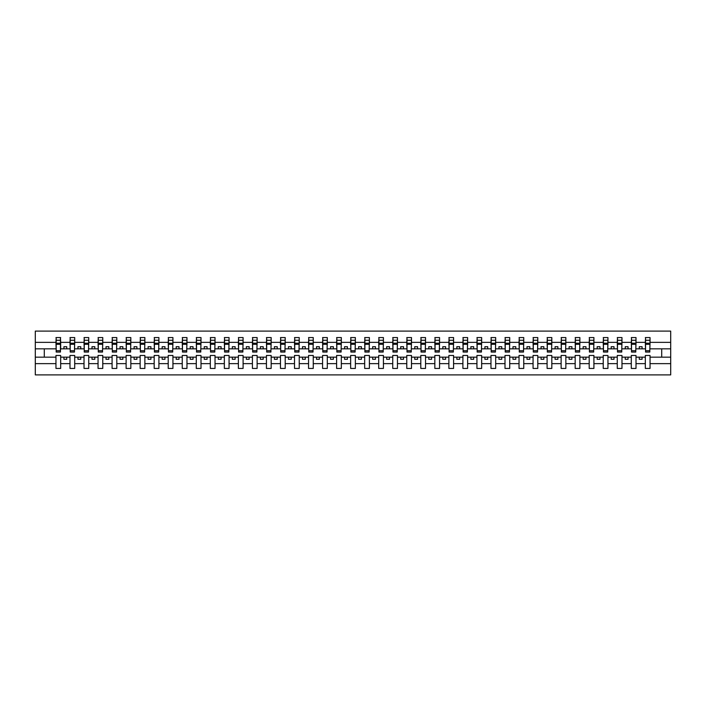 <?xml version="1.0" encoding="UTF-8"?>
<svg xmlns="http://www.w3.org/2000/svg" width="706" height="706" viewBox="0 0 706 706"><rect width="100%" height="100%" fill="white"/><g stroke="black" fill="none" stroke-linecap="round" stroke-linejoin="round"><path stroke-width="1.06" d="M645.328 363.634L636.009 363.634L636.009 355.471L631.296 355.471L631.296 363.634L621.977 363.634L621.977 355.471L617.265 355.471L617.265 363.634L607.945 363.634L607.945 355.471L603.233 355.471L603.233 363.634L593.914 363.634L593.914 355.471L589.201 355.471L589.201 363.634L579.882 363.634L579.882 355.471L575.169 355.471L575.169 363.634L565.85 363.634L565.85 355.471L561.129 355.471L561.129 363.634L551.818 363.634L551.818 355.471L547.097 355.471L547.097 363.634L537.787 363.634L537.787 355.471L533.065 355.471L533.065 363.634L523.746 363.634L523.746 355.471L519.034 355.471L519.034 363.634L509.714 363.634L509.714 355.471L505.002 355.471L505.002 363.634L495.683 363.634L495.683 355.471L490.97 355.471L490.97 363.634L481.651 363.634L481.651 355.471L476.938 355.471L476.938 363.634L467.619 363.634L467.619 355.471L462.907 355.471L462.907 363.634L453.587 363.634L453.587 355.471L448.875 355.471L448.875 363.634L439.556 363.634L439.556 355.471L434.834 355.471L434.834 363.634L425.524 363.634L425.524 355.471L420.802 355.471L420.802 363.634L411.492 363.634L411.492 355.471L406.771 355.471L406.771 363.634L397.452 363.634L397.452 355.471L392.739 355.471L392.739 363.634L383.42 363.634L383.42 355.471L378.707 355.471L378.707 363.634L369.388 363.634L369.388 355.471L364.675 355.471L364.675 363.634L355.356 363.634L355.356 355.471L350.644 355.471L350.644 363.634L341.325 363.634L341.325 355.471L336.612 355.471L336.612 363.634L327.293 363.634L327.293 355.471L322.58 355.471L322.58 363.634L313.261 363.634L313.261 355.471L308.548 355.471L308.548 363.634L299.229 363.634L299.229 355.471L294.508 355.471L294.508 363.634L285.198 363.634L285.198 355.471L280.476 355.471L280.476 363.634L271.166 363.634L271.166 355.471L266.444 355.471L266.444 363.634L257.125 363.634L257.125 355.471L252.413 355.471L252.413 363.634L243.093 363.634L243.093 355.471L238.381 355.471L238.381 363.634L229.062 363.634L229.062 355.471L224.349 355.471L224.349 363.634L215.03 363.634L215.03 355.471L210.317 355.471L210.317 363.634L200.998 363.634L200.998 355.471L196.286 355.471L196.286 363.634L186.966 363.634L186.966 355.471L182.254 355.471L182.254 363.634L172.935 363.634L172.935 355.471L168.213 355.471L168.213 363.634L158.903 363.634L158.903 355.471L154.182 355.471L154.182 363.634L144.871 363.634L144.871 355.471L140.15 355.471L140.15 363.634L130.831 363.634L130.831 355.471L126.118 355.471L126.118 363.634L116.799 363.634L116.799 355.471L112.086 355.471L112.086 363.634L102.767 363.634L102.767 355.471L98.055 355.471L98.055 363.634L88.735 363.634L88.735 355.471L84.023 355.471L84.023 363.634L74.704 363.634L74.704 355.471L69.991 355.471L69.991 363.634L60.672 363.634L60.672 355.471L55.959 355.471L55.959 363.634L35.3 363.634L35.3 374.895L670.7 374.895L670.7 363.634L650.041 363.634L650.041 368.435L645.328 368.435L645.328 357.157L639.265 357.157L639.265 359.283L642.072 359.283L642.072 357.157M650.041 363.634L650.041 355.471L645.328 355.471L645.328 357.157M631.296 363.634L631.296 368.435L636.009 368.435L636.009 363.634M617.265 363.634L617.265 368.435L621.977 368.435L621.977 363.634M603.233 363.634L603.233 368.435L607.945 368.435L607.945 363.634M589.201 363.634L589.201 368.435L593.914 368.435L593.914 363.634M575.169 363.634L575.169 368.435L579.882 368.435L579.882 363.634M561.129 363.634L561.129 368.435L565.85 368.435L565.85 363.634M547.097 363.634L547.097 368.435L551.818 368.435L551.818 363.634M533.065 363.634L533.065 368.435L537.787 368.435L537.787 363.634M519.034 363.634L519.034 368.435L523.746 368.435L523.746 363.634M505.002 363.634L505.002 368.435L509.714 368.435L509.714 363.634M490.97 363.634L490.97 368.435L495.683 368.435L495.683 363.634M476.938 363.634L476.938 368.435L481.651 368.435L481.651 363.634M462.907 363.634L462.907 368.435L467.619 368.435L467.619 363.634M448.875 363.634L448.875 368.435L453.587 368.435L453.587 363.634M434.834 363.634L434.834 368.435L439.556 368.435L439.556 363.634M420.802 363.634L420.802 368.435L425.524 368.435L425.524 363.634M406.771 363.634L406.771 368.435L411.492 368.435L411.492 363.634M392.739 363.634L392.739 368.435L397.452 368.435L397.452 363.634M378.707 363.634L378.707 368.435L383.42 368.435L383.42 363.634M364.675 363.634L364.675 368.435L369.388 368.435L369.388 363.634M350.644 363.634L350.644 368.435L355.356 368.435L355.356 363.634M336.612 363.634L336.612 368.435L341.325 368.435L341.325 363.634M322.58 363.634L322.58 368.435L327.293 368.435L327.293 363.634M308.548 363.634L308.548 368.435L313.261 368.435L313.261 363.634M294.508 363.634L294.508 368.435L299.229 368.435L299.229 363.634M280.476 363.634L280.476 368.435L285.198 368.435L285.198 363.634M266.444 363.634L266.444 368.435L271.166 368.435L271.166 363.634M252.413 363.634L252.413 368.435L257.125 368.435L257.125 363.634M238.381 363.634L238.381 368.435L243.093 368.435L243.093 363.634M224.349 363.634L224.349 368.435L229.062 368.435L229.062 363.634M210.317 363.634L210.317 368.435L215.03 368.435L215.03 363.634M196.286 363.634L196.286 368.435L200.998 368.435L200.998 363.634M182.254 363.634L182.254 368.435L186.966 368.435L186.966 363.634M168.213 363.634L168.213 368.435L172.935 368.435L172.935 363.634M154.182 363.634L154.182 368.435L158.903 368.435L158.903 363.634M140.15 363.634L140.15 368.435L144.871 368.435L144.871 363.634M126.118 363.634L126.118 368.435L130.831 368.435L130.831 363.634M112.086 363.634L112.086 368.435L116.799 368.435L116.799 363.634M98.055 363.634L98.055 368.435L102.767 368.435L102.767 363.634M84.023 363.634L84.023 368.435L88.735 368.435L88.735 363.634M69.991 363.634L69.991 368.435L74.704 368.435L74.704 363.634M645.558 350.741L649.82 350.741L649.82 352.047L645.558 352.047L645.558 337.565L645.328 342.366L636.009 342.366L635.788 350.529M645.558 350.529L645.328 342.366M631.517 350.741L635.788 350.741L635.788 352.047L631.517 352.047L631.517 337.565L631.296 342.366L621.977 342.366L621.757 350.529M631.517 350.529L631.296 342.366M617.485 350.741L621.757 350.741L621.757 352.047L617.485 352.047L617.485 337.565L617.265 342.366L607.945 342.366L607.725 350.529M617.485 350.529L617.265 342.366M603.453 350.741L607.725 350.741L607.725 352.047L603.453 352.047L603.453 337.565L603.233 342.366L593.914 342.366L593.684 350.529M603.453 350.529L603.233 342.366M589.422 350.741L593.684 350.741L593.684 352.047L589.422 352.047L589.422 337.565L589.201 342.366L579.882 342.366L579.652 350.529M589.422 350.529L589.201 342.366M575.39 350.741L579.652 350.741L579.652 352.047L575.39 352.047L575.39 337.565L575.169 342.366L565.85 342.366L565.621 350.529M575.39 350.529L575.169 342.366M561.358 350.741L565.621 350.741L565.621 352.047L561.358 352.047L561.358 337.565L561.129 342.366L551.818 342.366L551.589 350.529M561.358 350.529L561.129 342.366M547.327 350.741L551.589 350.741L551.589 352.047L547.327 352.047L547.327 337.565L547.097 342.366L537.787 342.366L537.557 350.529M547.327 350.529L547.097 342.366M533.295 350.741L537.557 350.741L537.557 352.047L533.295 352.047L533.295 337.565L533.065 342.366L523.746 342.366L523.525 350.529M533.295 350.529L533.065 342.366M519.263 350.741L523.525 350.741L523.525 352.047L519.263 352.047L519.263 337.565L519.034 342.366L509.714 342.366L509.494 350.529M519.263 350.529L519.034 342.366M505.222 350.741L509.494 350.741L509.494 352.047L505.222 352.047L505.222 337.565L505.002 342.366L495.683 342.366L495.462 350.529M505.222 350.529L505.002 342.366M491.191 350.741L495.462 350.741L495.462 352.047L491.191 352.047L491.191 337.565L490.97 342.366L481.651 342.366L481.43 350.529M491.191 350.529L490.97 342.366M477.159 350.741L481.43 350.741L481.43 352.047L477.159 352.047L477.159 337.565L476.938 342.366L467.619 342.366L467.398 350.529M477.159 350.529L476.938 342.366M463.127 350.741L467.398 350.741L467.398 352.047L463.127 352.047L463.127 337.565L462.907 342.366L453.587 342.366L453.358 350.529M463.127 350.529L462.907 342.366M449.095 350.741L453.358 350.741L453.358 352.047L449.095 352.047L449.095 337.565L448.875 342.366L439.556 342.366L439.326 350.529M449.095 350.529L448.875 342.366M435.064 350.741L439.326 350.741L439.326 352.047L435.064 352.047L435.064 337.565L434.834 342.366L425.524 342.366L425.294 350.529M435.064 350.529L434.834 342.366M421.032 350.741L425.294 350.741L425.294 352.047L421.032 352.047L421.032 337.565L420.802 342.366L411.492 342.366L411.263 350.529M421.032 350.529L420.802 342.366M407 350.741L411.263 350.741L411.263 352.047L407 352.047L407 337.565L406.771 342.366L397.452 342.366L397.231 350.529M407 350.529L406.771 342.366M392.968 350.741L397.231 350.741L397.231 352.047L392.968 352.047L392.968 337.565L392.739 342.366L383.42 342.366L383.199 350.529M392.968 350.529L392.739 342.366M378.937 350.741L383.199 350.741L383.199 352.047L378.937 352.047L378.937 337.565L378.707 342.366L369.388 342.366L369.167 350.529M378.937 350.529L378.707 342.366M364.896 350.741L369.167 350.741L369.167 352.047L364.896 352.047L364.896 337.565L364.675 342.366L355.356 342.366L355.136 350.529M364.896 350.529L364.675 342.366M350.864 350.741L355.136 350.741L355.136 352.047L350.864 352.047L350.864 337.565L350.644 342.366L341.325 342.366L341.104 350.529M350.864 350.529L350.644 342.366M336.833 350.741L341.104 350.741L341.104 352.047L336.833 352.047L336.833 337.565L336.612 342.366L327.293 342.366L327.063 350.529M336.833 350.529L336.612 342.366M322.801 350.741L327.063 350.741L327.063 352.047L322.801 352.047L322.801 337.565L322.58 342.366L313.261 342.366L313.032 350.529M322.801 350.529L322.58 342.366M308.769 350.741L313.032 350.741L313.032 352.047L308.769 352.047L308.769 337.565L308.548 342.366L299.229 342.366L299 350.529M308.769 350.529L308.548 342.366M294.737 350.741L299 350.741L299 352.047L294.737 352.047L294.737 337.565L294.508 342.366L285.198 342.366L284.968 350.529M294.737 350.529L294.508 342.366M280.706 350.741L284.968 350.741L284.968 352.047L280.706 352.047L280.706 337.565L280.476 342.366L271.166 342.366L270.936 350.529M280.706 350.529L280.476 342.366M266.674 350.741L270.936 350.741L270.936 352.047L266.674 352.047L266.674 337.565L266.444 342.366L257.125 342.366L256.905 350.529M266.674 350.529L266.444 342.366M252.642 350.741L256.905 350.741L256.905 352.047L252.642 352.047L252.642 337.565L252.413 342.366L243.093 342.366L242.873 350.529M252.642 350.529L252.413 342.366M238.602 350.741L242.873 350.741L242.873 352.047L238.602 352.047L238.602 337.565L238.381 342.366L229.062 342.366L228.841 350.529M238.602 350.529L238.381 342.366M224.57 350.741L228.841 350.741L228.841 352.047L224.57 352.047L224.57 337.565L224.349 342.366L215.03 342.366L214.809 350.529M224.57 350.529L224.349 342.366M210.538 350.741L214.809 350.741L214.809 352.047L210.538 352.047L210.538 337.565L210.317 342.366L200.998 342.366L200.778 350.529M210.538 350.529L210.317 342.366M196.506 350.741L200.778 350.741L200.778 352.047L196.506 352.047L196.506 337.565L196.286 342.366L186.966 342.366L186.737 350.529M196.506 350.529L196.286 342.366M182.475 350.741L186.737 350.741L186.737 352.047L182.475 352.047L182.475 337.565L182.254 342.366L172.935 342.366L172.705 350.529M182.475 350.529L182.254 342.366M168.443 350.741L172.705 350.741L172.705 352.047L168.443 352.047L168.443 337.565L168.213 342.366L158.903 342.366L158.673 350.529M168.443 350.529L168.213 342.366M154.411 350.741L158.673 350.741L158.673 352.047L154.411 352.047L154.411 337.565L154.182 342.366L144.871 342.366L144.642 350.529M154.411 350.529L154.182 342.366M140.379 350.741L144.642 350.741L144.642 352.047L140.379 352.047L140.379 337.565L140.15 342.366L130.831 342.366L130.61 350.529M140.379 350.529L140.15 342.366M126.348 350.741L130.61 350.741L130.61 352.047L126.348 352.047L126.348 337.565L126.118 342.366L116.799 342.366L116.578 350.529M126.348 350.529L126.118 342.366M112.316 350.741L116.578 350.741L116.578 352.047L112.316 352.047L112.316 337.565L112.086 342.366L102.767 342.366L102.546 350.529M112.316 350.529L112.086 342.366M98.275 350.741L102.546 350.741L102.546 352.047L98.275 352.047L98.275 337.565L98.055 342.366L88.735 342.366L88.515 350.529M98.275 350.529L98.055 342.366M84.243 350.741L88.515 350.741L88.515 352.047L84.243 352.047L84.243 337.565L84.023 342.366L74.704 342.366L74.483 350.529M84.243 350.529L84.023 342.366M70.212 350.741L74.483 350.741L74.483 352.047L70.212 352.047L70.212 337.565L69.991 342.366L60.672 342.366L60.442 337.565L60.442 352.047L56.18 352.047L56.18 344.299L60.442 344.299M70.212 350.529L69.991 342.366M55.959 363.634L55.959 368.435L60.672 368.435L60.672 363.634M56.18 344.299L56.18 337.565L55.959 342.366L35.3 342.366L35.3 331.105L670.7 331.105L670.7 342.366L650.041 342.366L649.82 350.529M56.18 350.529L55.959 342.366M645.328 337.565L650.041 337.565L650.041 342.366M631.296 337.565L636.009 337.565L636.009 342.366M617.265 337.565L621.977 337.565L621.977 342.366M603.233 337.565L607.945 337.565L607.945 342.366M589.201 337.565L593.914 337.565L593.914 342.366M575.169 337.565L579.882 337.565L579.882 342.366M561.129 337.565L565.85 337.565L565.85 342.366M547.097 337.565L551.818 337.565L551.818 342.366M533.065 337.565L537.787 337.565L537.787 342.366M519.034 337.565L523.746 337.565L523.746 342.366M505.002 337.565L509.714 337.565L509.714 342.366M490.97 337.565L495.683 337.565L495.683 342.366M476.938 337.565L481.651 337.565L481.651 342.366M462.907 337.565L467.619 337.565L467.619 342.366M448.875 337.565L453.587 337.565L453.587 342.366M434.834 337.565L439.556 337.565L439.556 342.366M420.802 337.565L425.524 337.565L425.524 342.366M406.771 337.565L411.492 337.565L411.492 342.366M392.739 337.565L397.452 337.565L397.452 342.366M378.707 337.565L383.42 337.565L383.42 342.366M364.675 337.565L369.388 337.565L369.388 342.366M350.644 337.565L355.356 337.565L355.356 342.366M336.612 337.565L341.325 337.565L341.325 342.366M322.58 337.565L327.293 337.565L327.293 342.366M308.548 337.565L313.261 337.565L313.261 342.366M294.508 337.565L299.229 337.565L299.229 342.366M280.476 337.565L285.198 337.565L285.198 342.366M266.444 337.565L271.166 337.565L271.166 342.366M252.413 337.565L257.125 337.565L257.125 342.366M238.381 337.565L243.093 337.565L243.093 342.366M224.349 337.565L229.062 337.565L229.062 342.366M210.317 337.565L215.03 337.565L215.03 342.366M196.286 337.565L200.998 337.565L200.998 342.366M182.254 337.565L186.966 337.565L186.966 342.366M168.213 337.565L172.935 337.565L172.935 342.366M154.182 337.565L158.903 337.565L158.903 342.366M140.15 337.565L144.871 337.565L144.871 342.366M126.118 337.565L130.831 337.565L130.831 342.366M112.086 337.565L116.799 337.565L116.799 342.366M98.055 337.565L102.767 337.565L102.767 342.366M84.023 337.565L88.735 337.565L88.735 342.366M69.991 337.565L74.704 337.565L74.704 342.366M55.959 337.565L60.672 337.565M639.265 357.157L636.009 357.157M645.328 348.843L642.072 348.843L642.072 346.717L639.265 346.717L639.265 348.843L636.009 348.843M639.265 348.843L642.072 348.843M628.04 359.283L628.04 357.157L625.234 357.157L625.234 359.283L628.04 359.283M625.234 357.157L621.977 357.157M631.296 357.157L628.04 357.157M631.296 348.843L628.04 348.843L628.04 346.717L625.234 346.717L625.234 348.843L621.977 348.843M625.234 348.843L628.04 348.843M614.008 359.283L614.008 357.157L611.202 357.157L611.202 359.283L614.008 359.283M611.202 357.157L607.945 357.157M617.265 357.157L614.008 357.157M617.265 348.843L614.008 348.843L614.008 346.717L611.202 346.717L611.202 348.843L607.945 348.843M611.202 348.843L614.008 348.843M599.976 359.283L599.976 357.157L597.17 357.157L597.17 359.283L599.976 359.283M597.17 357.157L593.914 357.157M603.233 357.157L599.976 357.157M603.233 348.843L599.976 348.843L599.976 346.717L597.17 346.717L597.17 348.843L593.914 348.843M597.17 348.843L599.976 348.843M585.945 359.283L585.945 357.157L583.138 357.157L583.138 359.283L585.945 359.283M583.138 357.157L579.882 357.157M589.201 357.157L585.945 357.157M589.201 348.843L585.945 348.843L585.945 346.717L583.138 346.717L583.138 348.843L579.882 348.843M583.138 348.843L585.945 348.843M571.913 359.283L571.913 357.157L569.107 357.157L569.107 359.283L571.913 359.283M569.107 357.157L565.85 357.157M575.169 357.157L571.913 357.157M575.169 348.843L571.913 348.843L571.913 346.717L569.107 346.717L569.107 348.843L565.85 348.843M569.107 348.843L571.913 348.843M557.881 359.283L557.881 357.157L555.075 357.157L555.075 359.283L557.881 359.283M555.075 357.157L551.818 357.157M561.129 357.157L557.881 357.157M561.129 348.843L557.881 348.843L557.881 346.717L555.075 346.717L555.075 348.843L551.818 348.843M555.075 348.843L557.881 348.843M543.841 359.283L543.841 357.157L541.034 357.157L541.034 359.283L543.841 359.283M541.034 357.157L537.787 357.157M547.097 357.157L543.841 357.157M547.097 348.843L543.841 348.843L543.841 346.717L541.034 346.717L541.034 348.843L537.787 348.843M541.034 348.843L543.841 348.843M529.809 359.283L529.809 357.157L527.003 357.157L527.003 359.283L529.809 359.283M527.003 357.157L523.746 357.157M533.065 357.157L529.809 357.157M533.065 348.843L529.809 348.843L529.809 346.717L527.003 346.717L527.003 348.843L523.746 348.843M527.003 348.843L529.809 348.843M515.777 359.283L515.777 357.157L512.971 357.157L512.971 359.283L515.777 359.283M512.971 357.157L509.714 357.157M519.034 357.157L515.777 357.157M519.034 348.843L515.777 348.843L515.777 346.717L512.971 346.717L512.971 348.843L509.714 348.843M512.971 348.843L515.777 348.843M501.745 359.283L501.745 357.157L498.939 357.157L498.939 359.283L501.745 359.283M498.939 357.157L495.683 357.157M505.002 357.157L501.745 357.157M505.002 348.843L501.745 348.843L501.745 346.717L498.939 346.717L498.939 348.843L495.683 348.843M498.939 348.843L501.745 348.843M487.714 359.283L487.714 357.157L484.907 357.157L484.907 359.283L487.714 359.283M484.907 357.157L481.651 357.157M490.97 357.157L487.714 357.157M490.97 348.843L487.714 348.843L487.714 346.717L484.907 346.717L484.907 348.843L481.651 348.843M484.907 348.843L487.714 348.843M473.682 359.283L473.682 357.157L470.876 357.157L470.876 359.283L473.682 359.283M470.876 357.157L467.619 357.157M476.938 357.157L473.682 357.157M476.938 348.843L473.682 348.843L473.682 346.717L470.876 346.717L470.876 348.843L467.619 348.843M470.876 348.843L473.682 348.843M459.65 359.283L459.65 357.157L456.844 357.157L456.844 359.283L459.65 359.283M456.844 357.157L453.587 357.157M462.907 357.157L459.65 357.157M462.907 348.843L459.65 348.843L459.65 346.717L456.844 346.717L456.844 348.843L453.587 348.843M456.844 348.843L459.65 348.843M445.618 359.283L445.618 357.157L442.812 357.157L442.812 359.283L445.618 359.283M442.812 357.157L439.556 357.157M448.875 357.157L445.618 357.157M448.875 348.843L445.618 348.843L445.618 346.717L442.812 346.717L442.812 348.843L439.556 348.843M442.812 348.843L445.618 348.843M431.587 359.283L431.587 357.157L428.78 357.157L428.78 359.283L431.587 359.283M428.78 357.157L425.524 357.157M434.834 357.157L431.587 357.157M434.834 348.843L431.587 348.843L431.587 346.717L428.78 346.717L428.78 348.843L425.524 348.843M428.78 348.843L431.587 348.843M417.546 359.283L417.546 357.157L414.74 357.157L414.74 359.283L417.546 359.283M414.74 357.157L411.492 357.157M420.802 357.157L417.546 357.157M420.802 348.843L417.546 348.843L417.546 346.717L414.74 346.717L414.74 348.843L411.492 348.843M414.74 348.843L417.546 348.843M403.514 359.283L403.514 357.157L400.708 357.157L400.708 359.283L403.514 359.283M400.708 357.157L397.452 357.157M406.771 357.157L403.514 357.157M406.771 348.843L403.514 348.843L403.514 346.717L400.708 346.717L400.708 348.843L397.452 348.843M400.708 348.843L403.514 348.843M389.483 359.283L389.483 357.157L386.676 357.157L386.676 359.283L389.483 359.283M386.676 357.157L383.42 357.157M392.739 357.157L389.483 357.157M392.739 348.843L389.483 348.843L389.483 346.717L386.676 346.717L386.676 348.843L383.42 348.843M386.676 348.843L389.483 348.843M375.451 359.283L375.451 357.157L372.644 357.157L372.644 359.283L375.451 359.283M372.644 357.157L369.388 357.157M378.707 357.157L375.451 357.157M378.707 348.843L375.451 348.843L375.451 346.717L372.644 346.717L372.644 348.843L369.388 348.843M372.644 348.843L375.451 348.843M361.419 359.283L361.419 357.157L358.613 357.157L358.613 359.283L361.419 359.283M358.613 357.157L355.356 357.157M364.675 357.157L361.419 357.157M364.675 348.843L361.419 348.843L361.419 346.717L358.613 346.717L358.613 348.843L355.356 348.843M358.613 348.843L361.419 348.843M347.387 359.283L347.387 357.157L344.581 357.157L344.581 359.283L347.387 359.283M344.581 357.157L341.325 357.157M350.644 357.157L347.387 357.157M350.644 348.843L347.387 348.843L347.387 346.717L344.581 346.717L344.581 348.843L341.325 348.843M344.581 348.843L347.387 348.843M333.356 359.283L333.356 357.157L330.549 357.157L330.549 359.283L333.356 359.283M330.549 357.157L327.293 357.157M336.612 357.157L333.356 357.157M336.612 348.843L333.356 348.843L333.356 346.717L330.549 346.717L330.549 348.843L327.293 348.843M330.549 348.843L333.356 348.843M319.324 359.283L319.324 357.157L316.517 357.157L316.517 359.283L319.324 359.283M316.517 357.157L313.261 357.157M322.58 357.157L319.324 357.157M322.58 348.843L319.324 348.843L319.324 346.717L316.517 346.717L316.517 348.843L313.261 348.843M316.517 348.843L319.324 348.843M305.292 359.283L305.292 357.157L302.486 357.157L302.486 359.283L305.292 359.283M302.486 357.157L299.229 357.157M308.548 357.157L305.292 357.157M308.548 348.843L305.292 348.843L305.292 346.717L302.486 346.717L302.486 348.843L299.229 348.843M302.486 348.843L305.292 348.843M291.26 359.283L291.26 357.157L288.454 357.157L288.454 359.283L291.26 359.283M288.454 357.157L285.198 357.157M294.508 357.157L291.26 357.157M294.508 348.843L291.26 348.843L291.26 346.717L288.454 346.717L288.454 348.843L285.198 348.843M288.454 348.843L291.26 348.843M277.22 359.283L277.22 357.157L274.413 357.157L274.413 359.283L277.22 359.283M274.413 357.157L271.166 357.157M280.476 357.157L277.22 357.157M280.476 348.843L277.22 348.843L277.22 346.717L274.413 346.717L274.413 348.843L271.166 348.843M274.413 348.843L277.22 348.843M263.188 359.283L263.188 357.157L260.382 357.157L260.382 359.283L263.188 359.283M260.382 357.157L257.125 357.157M266.444 357.157L263.188 357.157M266.444 348.843L263.188 348.843L263.188 346.717L260.382 346.717L260.382 348.843L257.125 348.843M260.382 348.843L263.188 348.843M249.156 359.283L249.156 357.157L246.35 357.157L246.35 359.283L249.156 359.283M246.35 357.157L243.093 357.157M252.413 357.157L249.156 357.157M252.413 348.843L249.156 348.843L249.156 346.717L246.35 346.717L246.35 348.843L243.093 348.843M246.35 348.843L249.156 348.843M235.124 359.283L235.124 357.157L232.318 357.157L232.318 359.283L235.124 359.283M232.318 357.157L229.062 357.157M238.381 357.157L235.124 357.157M238.381 348.843L235.124 348.843L235.124 346.717L232.318 346.717L232.318 348.843L229.062 348.843M232.318 348.843L235.124 348.843M221.093 359.283L221.093 357.157L218.286 357.157L218.286 359.283L221.093 359.283M218.286 357.157L215.03 357.157M224.349 357.157L221.093 357.157M224.349 348.843L221.093 348.843L221.093 346.717L218.286 346.717L218.286 348.843L215.03 348.843M218.286 348.843L221.093 348.843M207.061 359.283L207.061 357.157L204.255 357.157L204.255 359.283L207.061 359.283M204.255 357.157L200.998 357.157M210.317 357.157L207.061 357.157M210.317 348.843L207.061 348.843L207.061 346.717L204.255 346.717L204.255 348.843L200.998 348.843M204.255 348.843L207.061 348.843M193.029 359.283L193.029 357.157L190.223 357.157L190.223 359.283L193.029 359.283M190.223 357.157L186.966 357.157M196.286 357.157L193.029 357.157M196.286 348.843L193.029 348.843L193.029 346.717L190.223 346.717L190.223 348.843L186.966 348.843M190.223 348.843L193.029 348.843M178.997 359.283L178.997 357.157L176.191 357.157L176.191 359.283L178.997 359.283M176.191 357.157L172.935 357.157M182.254 357.157L178.997 357.157M182.254 348.843L178.997 348.843L178.997 346.717L176.191 346.717L176.191 348.843L172.935 348.843M176.191 348.843L178.997 348.843M164.966 359.283L164.966 357.157L162.159 357.157L162.159 359.283L164.966 359.283M162.159 357.157L158.903 357.157M168.213 357.157L164.966 357.157M168.213 348.843L164.966 348.843L164.966 346.717L162.159 346.717L162.159 348.843L158.903 348.843M162.159 348.843L164.966 348.843M150.925 359.283L150.925 357.157L148.119 357.157L148.119 359.283L150.925 359.283M148.119 357.157L144.871 357.157M154.182 357.157L150.925 357.157M154.182 348.843L150.925 348.843L150.925 346.717L148.119 346.717L148.119 348.843L144.871 348.843M148.119 348.843L150.925 348.843M136.893 359.283L136.893 357.157L134.087 357.157L134.087 359.283L136.893 359.283M134.087 357.157L130.831 357.157M140.15 357.157L136.893 357.157M140.15 348.843L136.893 348.843L136.893 346.717L134.087 346.717L134.087 348.843L130.831 348.843M134.087 348.843L136.893 348.843M122.862 359.283L122.862 357.157L120.055 357.157L120.055 359.283L122.862 359.283M120.055 357.157L116.799 357.157M126.118 357.157L122.862 357.157M126.118 348.843L122.862 348.843L122.862 346.717L120.055 346.717L120.055 348.843L116.799 348.843M120.055 348.843L122.862 348.843M108.83 359.283L108.83 357.157L106.024 357.157L106.024 359.283L108.83 359.283M106.024 357.157L102.767 357.157M112.086 357.157L108.83 357.157M112.086 348.843L108.83 348.843L108.83 346.717L106.024 346.717L106.024 348.843L102.767 348.843M106.024 348.843L108.83 348.843M94.798 359.283L94.798 357.157L91.992 357.157L91.992 359.283L94.798 359.283M91.992 357.157L88.735 357.157M98.055 357.157L94.798 357.157M98.055 348.843L94.798 348.843L94.798 346.717L91.992 346.717L91.992 348.843L88.735 348.843M91.992 348.843L94.798 348.843M80.766 359.283L80.766 357.157L77.96 357.157L77.96 359.283L80.766 359.283M77.96 357.157L74.704 357.157M84.023 357.157L80.766 357.157M84.023 348.843L80.766 348.843L80.766 346.717L77.96 346.717L77.96 348.843L74.704 348.843M77.96 348.843L80.766 348.843M66.735 359.283L66.735 357.157L63.928 357.157L63.928 359.283L66.735 359.283M63.928 357.157L60.672 357.157M69.991 357.157L66.735 357.157M69.991 348.843L66.735 348.843L66.735 346.717L63.928 346.717L63.928 348.843L60.672 348.843L60.672 342.366M63.928 348.843L66.735 348.843M60.672 348.843L60.442 350.529M55.959 357.157L35.3 357.157L35.3 342.366M35.3 363.634L35.3 357.157M55.959 348.843L35.3 348.843M670.7 363.634L670.7 342.366M44.284 357.157L44.284 348.843M670.7 348.843L661.716 348.843L661.716 357.157L650.041 357.157M670.7 357.157L661.716 357.157M661.716 348.843L650.041 348.843M56.18 343.204L60.442 343.204M74.704 337.565L74.483 350.741M70.212 344.299L74.483 344.299M70.212 343.204L74.483 343.204M88.735 337.565L88.515 350.741M84.243 344.299L88.515 344.299M84.243 343.204L88.515 343.204M102.767 337.565L102.546 350.741M98.275 344.299L102.546 344.299M98.275 343.204L102.546 343.204M116.799 337.565L116.578 350.741M112.316 344.299L116.578 344.299M112.316 343.204L116.578 343.204M130.831 337.565L130.61 350.741M126.348 344.299L130.61 344.299M126.348 343.204L130.61 343.204M144.871 337.565L144.642 350.741M140.379 344.299L144.642 344.299M140.379 343.204L144.642 343.204M158.903 337.565L158.673 350.741M154.411 344.299L158.673 344.299M154.411 343.204L158.673 343.204M172.935 337.565L172.705 350.741M168.443 344.299L172.705 344.299M168.443 343.204L172.705 343.204M186.966 337.565L186.737 350.741M182.475 344.299L186.737 344.299M182.475 343.204L186.737 343.204M200.998 337.565L200.778 350.741M196.506 344.299L200.778 344.299M196.506 343.204L200.778 343.204M215.03 337.565L214.809 350.741M210.538 344.299L214.809 344.299M210.538 343.204L214.809 343.204M229.062 337.565L228.841 350.741M224.57 344.299L228.841 344.299M224.57 343.204L228.841 343.204M243.093 337.565L242.873 350.741M238.602 344.299L242.873 344.299M238.602 343.204L242.873 343.204M257.125 337.565L256.905 350.741M252.642 344.299L256.905 344.299M252.642 343.204L256.905 343.204M271.166 337.565L270.936 350.741M266.674 344.299L270.936 344.299M266.674 343.204L270.936 343.204M285.198 337.565L284.968 350.741M280.706 344.299L284.968 344.299M280.706 343.204L284.968 343.204M299.229 337.565L299 350.741M294.737 344.299L299 344.299M294.737 343.204L299 343.204M313.261 337.565L313.032 350.741M308.769 344.299L313.032 344.299M308.769 343.204L313.032 343.204M327.293 337.565L327.063 350.741M322.801 344.299L327.063 344.299M322.801 343.204L327.063 343.204M341.325 337.565L341.104 350.741M336.833 344.299L341.104 344.299M336.833 343.204L341.104 343.204M355.356 337.565L355.136 350.741M350.864 344.299L355.136 344.299M350.864 343.204L355.136 343.204M369.388 337.565L369.167 350.741M364.896 344.299L369.167 344.299M364.896 343.204L369.167 343.204M383.42 337.565L383.199 350.741M378.937 344.299L383.199 344.299M378.937 343.204L383.199 343.204M397.452 337.565L397.231 350.741M392.968 344.299L397.231 344.299M392.968 343.204L397.231 343.204M411.492 337.565L411.263 350.741M407 344.299L411.263 344.299M407 343.204L411.263 343.204M425.524 337.565L425.294 350.741M421.032 344.299L425.294 344.299M421.032 343.204L425.294 343.204M439.556 337.565L439.326 350.741M435.064 344.299L439.326 344.299M435.064 343.204L439.326 343.204M453.587 337.565L453.358 350.741M449.095 344.299L453.358 344.299M449.095 343.204L453.358 343.204M467.619 337.565L467.398 350.741M463.127 344.299L467.398 344.299M463.127 343.204L467.398 343.204M481.651 337.565L481.43 350.741M477.159 344.299L481.43 344.299M477.159 343.204L481.43 343.204M495.683 337.565L495.462 350.741M491.191 344.299L495.462 344.299M491.191 343.204L495.462 343.204M509.714 337.565L509.494 350.741M505.222 344.299L509.494 344.299M505.222 343.204L509.494 343.204M523.746 337.565L523.525 350.741M519.263 344.299L523.525 344.299M519.263 343.204L523.525 343.204M537.787 337.565L537.557 350.741M533.295 344.299L537.557 344.299M533.295 343.204L537.557 343.204M551.818 337.565L551.589 350.741M547.327 344.299L551.589 344.299M547.327 343.204L551.589 343.204M565.85 337.565L565.621 350.741M561.358 344.299L565.621 344.299M561.358 343.204L565.621 343.204M579.882 337.565L579.652 350.741M575.39 344.299L579.652 344.299M575.39 343.204L579.652 343.204M593.914 337.565L593.684 350.741M589.422 344.299L593.684 344.299M589.422 343.204L593.684 343.204M607.945 337.565L607.725 350.741M603.453 344.299L607.725 344.299M603.453 343.204L607.725 343.204M621.977 337.565L621.757 350.741M617.485 344.299L621.757 344.299M617.485 343.204L621.757 343.204M636.009 337.565L635.788 350.741M631.517 344.299L635.788 344.299M631.517 343.204L635.788 343.204M650.041 337.565L649.82 350.741M645.558 344.299L649.82 344.299M645.558 343.204L649.82 343.204M56.18 350.741L60.442 350.741M56.18 340.266L60.442 340.266M70.212 340.266L74.483 340.266M84.243 340.266L88.515 340.266M98.275 340.266L102.546 340.266M112.316 340.266L116.578 340.266M126.348 340.266L130.61 340.266M140.379 340.266L144.642 340.266M154.411 340.266L158.673 340.266M168.443 340.266L172.705 340.266M182.475 340.266L186.737 340.266M196.506 340.266L200.778 340.266M210.538 340.266L214.809 340.266M224.57 340.266L228.841 340.266M238.602 340.266L242.873 340.266M252.642 340.266L256.905 340.266M266.674 340.266L270.936 340.266M280.706 340.266L284.968 340.266M294.737 340.266L299 340.266M308.769 340.266L313.032 340.266M322.801 340.266L327.063 340.266M336.833 340.266L341.104 340.266M350.864 340.266L355.136 340.266M364.896 340.266L369.167 340.266M378.937 340.266L383.199 340.266M392.968 340.266L397.231 340.266M407 340.266L411.263 340.266M421.032 340.266L425.294 340.266M435.064 340.266L439.326 340.266M449.095 340.266L453.358 340.266M463.127 340.266L467.398 340.266M477.159 340.266L481.43 340.266M491.191 340.266L495.462 340.266M505.222 340.266L509.494 340.266M519.263 340.266L523.525 340.266M533.295 340.266L537.557 340.266M547.327 340.266L551.589 340.266M561.358 340.266L565.621 340.266M575.39 340.266L579.652 340.266M589.422 340.266L593.684 340.266M603.453 340.266L607.725 340.266M617.485 340.266L621.757 340.266M631.517 340.266L635.788 340.266M645.558 340.266L649.82 340.266"/></g></svg>
